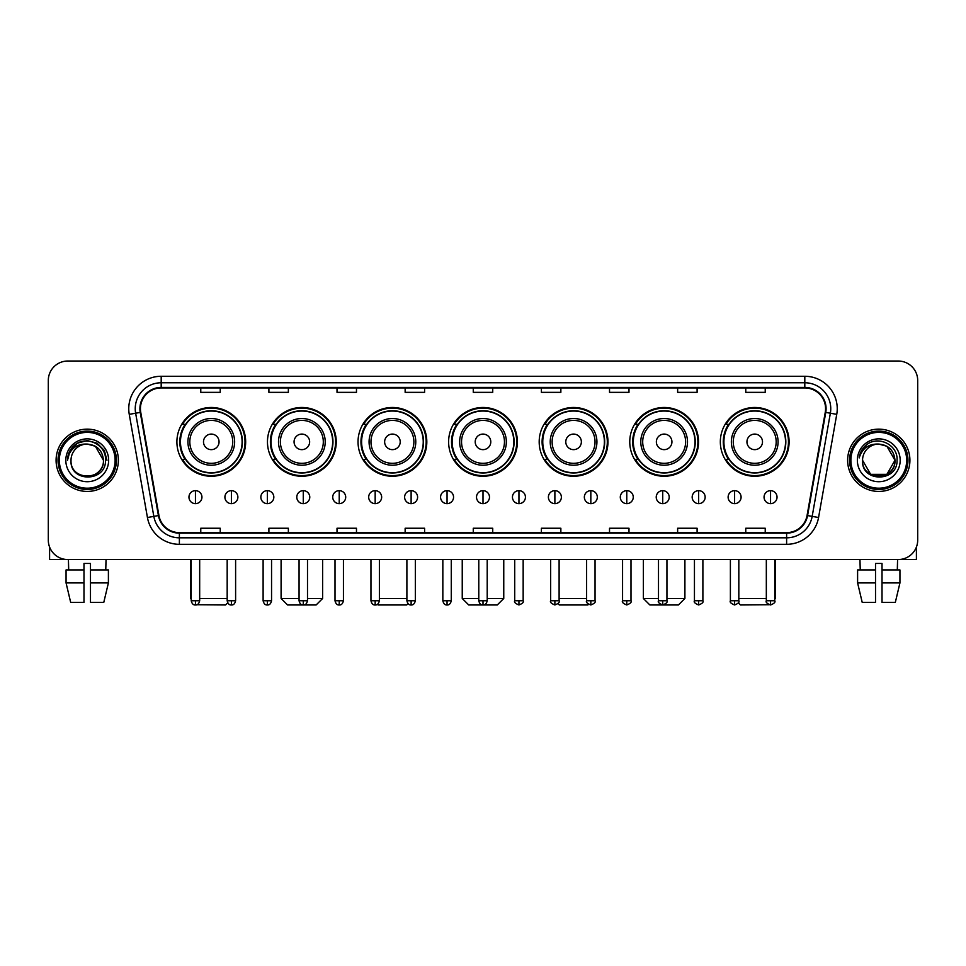 <?xml version="1.0" encoding="UTF-8"?>
<svg xmlns="http://www.w3.org/2000/svg" width="966" height="966" viewBox="0 0 966 966"><rect width="100%" height="100%" fill="white"/><g stroke="black" fill="none" stroke-linecap="round" stroke-linejoin="round"><path stroke-width="1.45" d="M720.334 441.86A34.39 34.39 0 0 0 754.724 476.25A34.39 34.39 0 0 0 789.101 441.86A34.39 34.39 0 0 0 754.724 407.483A34.39 34.39 0 0 0 720.334 441.86M629.76 441.86A34.39 34.39 0 0 0 664.149 476.25A34.39 34.39 0 0 0 698.539 441.86A34.39 34.39 0 0 0 664.149 407.483A34.39 34.39 0 0 0 629.76 441.86M539.185 441.86A34.39 34.39 0 0 0 573.575 476.25A34.39 34.39 0 0 0 607.964 441.86A34.39 34.39 0 0 0 573.575 407.483A34.39 34.39 0 0 0 539.185 441.86M448.61 441.86A34.39 34.39 0 0 0 483 476.25A34.39 34.39 0 0 0 517.39 441.86A34.39 34.39 0 0 0 483 407.483A34.39 34.39 0 0 0 448.61 441.86M358.036 441.86A34.39 34.39 0 0 0 392.425 476.25A34.39 34.39 0 0 0 426.815 441.86A34.39 34.39 0 0 0 392.425 407.483A34.39 34.39 0 0 0 358.036 441.86M267.461 441.86A34.39 34.39 0 0 0 301.851 476.25A34.39 34.39 0 0 0 336.24 441.86A34.39 34.39 0 0 0 301.851 407.483A34.39 34.39 0 0 0 267.461 441.86M176.899 441.86A34.39 34.39 0 0 0 211.276 476.25A34.39 34.39 0 0 0 245.666 441.86A34.39 34.39 0 0 0 211.276 407.483A34.39 34.39 0 0 0 176.899 441.86M185.146 459.381A31.467 31.467 0 0 1 185.146 424.352M275.708 459.381A31.467 31.467 0 0 1 275.708 424.352M366.283 459.381A31.467 31.467 0 0 1 366.283 424.352M456.858 459.381A31.467 31.467 0 0 1 456.858 424.352M547.432 459.381A31.467 31.467 0 0 1 547.432 424.352M638.007 459.381A31.467 31.467 0 0 1 638.007 424.352M728.581 459.381A31.467 31.467 0 0 1 728.581 424.352M48.3 380.483L48.3 540.091A19.465 19.465 0 0 0 67.765 559.555L898.235 559.555A19.465 19.465 0 0 0 917.7 540.091L917.7 380.483A19.465 19.465 0 0 0 898.235 361.03L67.765 361.03A19.465 19.465 0 0 0 48.3 380.483L48.3 540.091M56.088 460.287A31.141 31.141 0 0 0 87.23 491.44A31.141 31.141 0 0 0 118.371 460.287A31.141 31.141 0 0 0 87.23 429.145A31.141 31.141 0 0 0 56.088 460.287A31.141 31.141 0 0 0 87.23 491.44A31.141 31.141 0 0 0 118.371 460.287A31.141 31.141 0 0 0 87.23 429.145A31.141 31.141 0 0 0 56.088 460.287M847.629 460.287A31.141 31.141 0 0 0 878.77 491.44A31.141 31.141 0 0 0 909.912 460.287A31.141 31.141 0 0 0 878.77 429.145A31.141 31.141 0 0 0 847.629 460.287A31.141 31.141 0 0 0 878.77 491.44A31.141 31.141 0 0 0 909.912 460.287A31.141 31.141 0 0 0 878.77 429.145A31.141 31.141 0 0 0 847.629 460.287M140.432 408.715A20.757 20.757 0 0 1 161.189 387.946L804.811 387.946A20.757 20.757 0 0 1 825.254 412.313L807.069 515.482A20.757 20.757 0 0 1 786.614 532.628L179.386 532.628A20.757 20.757 0 0 1 158.931 515.482L140.746 412.313A20.757 20.757 0 0 1 140.432 408.715M139.913 408.715A21.276 21.276 0 0 0 140.239 412.41L158.424 515.566A21.276 21.276 0 0 0 179.386 533.147L786.614 533.147A21.276 21.276 0 0 0 807.576 515.566L825.761 412.41A21.276 21.276 0 0 0 804.811 387.426L161.189 387.426A21.276 21.276 0 0 0 139.913 408.715M129.251 414.342A32.446 32.446 0 0 1 161.189 376.269L804.811 376.269A32.446 32.446 0 0 1 836.749 414.342L818.564 517.51A32.446 32.446 0 0 1 786.614 544.317L179.386 544.317A32.446 32.446 0 0 1 147.436 517.51L129.251 414.342L135.638 413.219A25.949 25.949 0 0 1 161.189 382.765L804.811 382.765A25.949 25.949 0 0 1 830.362 413.219L812.177 516.375A25.949 25.949 0 0 1 786.614 537.82L179.386 537.82A25.949 25.949 0 0 1 153.823 516.375L135.638 413.219A25.949 25.949 0 0 1 135.24 408.715M898.235 361.03L67.765 361.03M67.765 559.555L898.235 559.555M917.7 540.091L917.7 380.483M807.576 515.566L812.177 516.375L830.362 413.219L836.749 414.342M473.268 387.946L473.268 392.341L492.732 392.341L492.732 387.946M405.14 387.946L405.14 392.341L424.605 392.341L424.605 387.946M337.013 387.946L337.013 392.341L356.478 392.341L356.478 387.946M268.898 387.946L268.898 392.341L288.363 392.341L288.363 387.946M200.771 387.946L200.771 392.341L220.236 392.341L220.236 387.946M541.395 387.946L541.395 392.341L560.86 392.341L560.86 387.946M609.522 387.946L609.522 392.341L628.987 392.341L628.987 387.946M677.637 387.946L677.637 392.341L697.102 392.341L697.102 387.946M745.764 387.946L745.764 392.341L765.229 392.341L765.229 387.946M492.732 532.628L492.732 528.245L473.268 528.245L473.268 532.628M424.605 532.628L424.605 528.245L405.14 528.245L405.14 532.628M356.478 532.628L356.478 528.245L337.013 528.245L337.013 532.628M288.363 532.628L288.363 528.245L268.898 528.245L268.898 532.628M220.236 532.628L220.236 528.245L200.771 528.245L200.771 532.628M560.86 532.628L560.86 528.245L541.395 528.245L541.395 532.628M628.987 532.628L628.987 528.245L609.522 528.245L609.522 532.628M697.102 532.628L697.102 528.245L677.637 528.245L677.637 532.628M765.229 532.628L765.229 528.245L745.764 528.245L745.764 532.628M49.592 547.082L49.592 559.555L124.856 559.555M66.062 569.94L66.062 582.921L70.675 602.386L66.062 582.921L66.062 569.94L83.982 569.94L83.982 563.456L90.478 563.456L90.478 569.94L108.397 569.94L108.397 582.921L103.785 602.386L108.397 582.921L90.478 582.921L90.478 569.94L90.478 602.386L103.785 602.386M106.043 559.555L105.765 569.94M83.982 569.94L83.982 602.386L70.675 602.386M66.062 582.921L83.982 582.921M68.417 559.555L68.695 569.94M115.123 460.287A27.893 27.893 0 0 0 87.23 432.394A27.893 27.893 0 0 0 59.324 460.287A27.893 27.893 0 0 0 87.23 488.192A27.893 27.893 0 0 0 115.123 460.287M116.427 460.287A29.197 29.197 0 0 0 87.23 431.09A29.197 29.197 0 0 0 58.032 460.287A29.197 29.197 0 0 0 87.23 489.484A29.197 29.197 0 0 0 116.427 460.287M103.447 460.287C102.481 450.434 97.083 445.036 87.23 444.07L95.344 446.244L103.447 460.287L95.344 446.244L87.23 444.07L95.344 446.244L103.447 460.287L95.344 446.244L87.23 444.07L95.344 446.244L103.447 460.287L95.344 446.244L87.23 444.07L95.344 446.244L103.447 460.287C104.437 481.213 70.011 481.213 71.013 460.287C69.564 482.807 106.26 482.3 105.499 460.287C106.707 444.843 86.457 435.026 74.793 444.976C70.723 448.369 68.344 452.692 67.644 457.932C70.699 448.272 77.232 443.648 87.23 444.07L95.344 446.244L103.447 460.287C104.437 481.213 70.011 481.213 71.013 460.287C70.011 481.213 104.437 481.213 103.447 460.287C104.437 481.213 70.011 481.213 71.013 460.287C70.011 481.213 104.437 481.213 103.447 460.287C104.437 481.213 70.011 481.213 71.013 460.287C70.011 481.213 104.437 481.213 103.447 460.287C104.437 481.213 70.011 481.213 71.013 460.287C70.011 481.213 104.437 481.213 103.447 460.287C104.437 481.213 70.011 481.213 71.013 460.287C70.011 481.213 104.437 481.213 103.447 460.287C104.437 481.213 70.011 481.213 71.013 460.287C70.011 481.213 104.437 481.213 103.447 460.287C104.437 481.213 70.011 481.213 71.013 460.287A16.217 16.217 0 0 1 87.23 444.07L95.344 446.244L103.447 460.287C104.099 472.881 87.906 481.249 78.029 473.654M65.821 460.287A21.409 21.409 0 0 0 87.23 481.708A21.409 21.409 0 0 0 108.639 460.287A21.409 21.409 0 0 0 87.23 438.878A21.409 21.409 0 0 0 65.821 460.287M74.78 444.976L69.999 450.663M69.866 450.917L77.365 443.201L87.23 440.556L97.095 443.201L104.316 450.422L106.96 460.287L104.316 450.422L97.095 443.201L87.23 440.556L77.365 443.201L70.144 450.422L67.499 460.287M69.709 451.219L70.132 450.434L69.709 451.219M227.71 602.82L225.549 604.97L196.786 604.752M199.672 598.485L227.179 598.485M219.065 441.86A7.788 7.788 0 0 0 211.276 434.084A7.788 7.788 0 0 0 203.5 441.86A7.788 7.788 0 0 0 211.276 449.649A7.788 7.788 0 0 0 219.065 441.86M234.641 441.86A23.353 23.353 0 0 0 211.276 418.507A23.353 23.353 0 0 0 187.923 441.86A23.353 23.353 0 0 0 211.276 465.226A23.353 23.353 0 0 0 234.641 441.86A23.353 23.353 0 0 1 211.276 465.226A23.353 23.353 0 0 1 187.923 441.86M242.104 441.86A30.815 30.815 0 0 0 211.276 411.045A30.815 30.815 0 0 0 180.461 441.86A30.815 30.815 0 0 0 211.276 472.688A30.815 30.815 0 0 0 242.104 441.86M190.519 559.555L190.519 598.485L191.232 598.485M245.014 441.86A33.738 33.738 0 0 1 182.441 459.381L185.569 459.381A31.105 31.105 0 0 0 231.864 465.189A31.105 31.105 0 0 0 231.864 418.544A31.105 31.105 0 0 0 185.569 424.352L182.441 424.352A33.738 33.738 0 0 1 245.014 441.86M307.502 598.485L322.62 598.485L316.124 604.97L287.578 604.97L281.094 598.485L299.062 598.485M309.639 441.86A7.788 7.788 0 0 0 301.851 434.084A7.788 7.788 0 0 0 294.062 441.86A7.788 7.788 0 0 0 301.851 449.649A7.788 7.788 0 0 0 309.639 441.86M325.216 441.86A23.353 23.353 0 0 0 301.851 418.507A23.353 23.353 0 0 0 278.498 441.86A23.353 23.353 0 0 0 301.851 465.226A23.353 23.353 0 0 0 325.216 441.86A23.353 23.353 0 0 1 301.851 465.226A23.353 23.353 0 0 1 278.498 441.86M332.666 441.86A30.815 30.815 0 0 0 301.851 411.045A30.815 30.815 0 0 0 271.035 441.86A30.815 30.815 0 0 0 301.851 472.688A30.815 30.815 0 0 0 332.666 441.86M335.588 441.86A33.738 33.738 0 0 1 273.016 459.381L276.143 459.381A31.105 31.105 0 0 0 322.439 465.189A31.105 31.105 0 0 0 322.439 418.544A31.105 31.105 0 0 0 276.143 424.352L273.016 424.352A33.738 33.738 0 0 1 335.588 441.86M408.038 603.641L406.698 604.97L378.153 604.97L377.465 604.293M379.384 598.485L406.891 598.485M400.214 441.86A7.788 7.788 0 0 0 392.425 434.084A7.788 7.788 0 0 0 384.637 441.86A7.788 7.788 0 0 0 392.425 449.649A7.788 7.788 0 0 0 400.214 441.86M415.778 441.86A23.353 23.353 0 0 0 392.425 418.507A23.353 23.353 0 0 0 369.072 441.86A23.353 23.353 0 0 0 392.425 465.226A23.353 23.353 0 0 0 415.778 441.86A23.353 23.353 0 0 1 392.425 465.226A23.353 23.353 0 0 1 369.072 441.86M423.241 441.86A30.815 30.815 0 0 0 392.425 411.045A30.815 30.815 0 0 0 361.61 441.86A30.815 30.815 0 0 0 392.425 472.688A30.815 30.815 0 0 0 423.241 441.86M426.163 441.86A33.738 33.738 0 0 1 363.59 459.381L366.718 459.381A31.105 31.105 0 0 0 413.013 465.189A31.105 31.105 0 0 0 413.013 418.544A31.105 31.105 0 0 0 366.718 424.352L363.59 424.352A33.738 33.738 0 0 1 426.163 441.86M487.214 598.485L503.757 598.485L497.273 604.97L468.727 604.97L462.243 598.485L478.786 598.485M490.788 441.86A7.788 7.788 0 0 0 483 434.084A7.788 7.788 0 0 0 475.212 441.86A7.788 7.788 0 0 0 483 449.649A7.788 7.788 0 0 0 490.788 441.86M506.353 441.86A23.353 23.353 0 0 0 483 418.507A23.353 23.353 0 0 0 459.647 441.86A23.353 23.353 0 0 0 483 465.226A23.353 23.353 0 0 0 506.353 441.86A23.353 23.353 0 0 1 483 465.226A23.353 23.353 0 0 1 459.647 441.86M513.815 441.86A30.815 30.815 0 0 0 483 411.045A30.815 30.815 0 0 0 452.185 441.86A30.815 30.815 0 0 0 483 472.688A30.815 30.815 0 0 0 513.815 441.86M516.738 441.86A33.738 33.738 0 0 1 454.165 459.381L457.292 459.381A31.105 31.105 0 0 0 503.588 465.189A31.105 31.105 0 0 0 503.588 418.544A31.105 31.105 0 0 0 457.292 424.352L454.165 424.352A33.738 33.738 0 0 1 516.738 441.86M588.535 604.293L587.847 604.97L559.302 604.97L557.962 603.641M559.109 598.485L586.616 598.485M581.363 441.86A7.788 7.788 0 0 0 573.575 434.084A7.788 7.788 0 0 0 565.786 441.86A7.788 7.788 0 0 0 573.575 449.649A7.788 7.788 0 0 0 581.363 441.86M596.928 441.86A23.353 23.353 0 0 0 573.575 418.507A23.353 23.353 0 0 0 550.222 441.86A23.353 23.353 0 0 0 573.575 465.226A23.353 23.353 0 0 0 596.928 441.86A23.353 23.353 0 0 1 573.575 465.226A23.353 23.353 0 0 1 550.222 441.86M604.39 441.86A30.815 30.815 0 0 0 573.575 411.045A30.815 30.815 0 0 0 542.759 441.86A30.815 30.815 0 0 0 573.575 472.688A30.815 30.815 0 0 0 604.39 441.86M607.312 441.86A33.738 33.738 0 0 1 544.739 459.381L547.867 459.381A31.105 31.105 0 0 0 594.15 465.189A31.105 31.105 0 0 0 594.15 418.544A31.105 31.105 0 0 0 547.867 424.352L544.739 424.352A33.738 33.738 0 0 1 607.312 441.86M666.938 598.485L684.906 598.485L678.422 604.97L649.877 604.97L643.38 598.485L658.498 598.485M671.938 441.86A7.788 7.788 0 0 0 664.149 434.084A7.788 7.788 0 0 0 656.361 441.86A7.788 7.788 0 0 0 664.149 449.649A7.788 7.788 0 0 0 671.938 441.86M687.502 441.86A23.353 23.353 0 0 0 664.149 418.507A23.353 23.353 0 0 0 640.784 441.86A23.353 23.353 0 0 0 664.149 465.226A23.353 23.353 0 0 0 687.502 441.86A23.353 23.353 0 0 1 664.149 465.226A23.353 23.353 0 0 1 640.784 441.86M694.965 441.86A30.815 30.815 0 0 0 664.149 411.045A30.815 30.815 0 0 0 633.334 441.86A30.815 30.815 0 0 0 664.149 472.688A30.815 30.815 0 0 0 694.965 441.86M697.887 441.86A33.738 33.738 0 0 1 635.314 459.381L638.441 459.381A31.105 31.105 0 0 0 684.725 465.189A31.105 31.105 0 0 0 684.725 418.544A31.105 31.105 0 0 0 638.441 424.352L635.314 424.352A33.738 33.738 0 0 1 697.887 441.86M769.214 604.752L740.451 604.97L738.29 602.82M738.821 598.485L766.328 598.485M774.768 598.485L775.481 598.485L774.768 599.198M762.5 441.86A7.788 7.788 0 0 0 754.724 434.084A7.788 7.788 0 0 0 746.935 441.86A7.788 7.788 0 0 0 754.724 449.649A7.788 7.788 0 0 0 762.5 441.86M778.077 441.86A23.353 23.353 0 0 0 754.724 418.507A23.353 23.353 0 0 0 731.359 441.86A23.353 23.353 0 0 0 754.724 465.226A23.353 23.353 0 0 0 778.077 441.86A23.353 23.353 0 0 1 754.724 465.226A23.353 23.353 0 0 1 731.359 441.86M785.539 441.86A30.815 30.815 0 0 0 754.724 411.045A30.815 30.815 0 0 0 723.896 441.86A30.815 30.815 0 0 0 754.724 472.688A30.815 30.815 0 0 0 785.539 441.86M788.461 441.86A33.738 33.738 0 0 1 725.889 459.381L729.016 459.381A31.105 31.105 0 0 0 775.3 465.189A31.105 31.105 0 0 0 775.3 418.544A31.105 31.105 0 0 0 729.016 424.352L725.889 424.352A33.738 33.738 0 0 1 788.461 441.86M195.446 490.656A6.484 6.484 0 0 0 188.962 497.14A6.484 6.484 0 0 0 195.446 503.636A6.484 6.484 0 0 0 201.942 497.14A6.484 6.484 0 0 0 195.446 490.656L195.446 503.636A6.484 6.484 0 0 0 201.942 497.14A6.484 6.484 0 0 0 195.446 490.656M231.393 490.656A6.484 6.484 0 0 0 224.909 497.14A6.484 6.484 0 0 0 231.393 503.636A6.484 6.484 0 0 0 237.877 497.14A6.484 6.484 0 0 0 231.393 490.656L231.393 503.636A6.484 6.484 0 0 0 237.877 497.14A6.484 6.484 0 0 0 231.393 490.656M267.341 490.656A6.484 6.484 0 0 0 260.844 497.14A6.484 6.484 0 0 0 267.341 503.636A6.484 6.484 0 0 0 273.825 497.14A6.484 6.484 0 0 0 267.341 490.656L267.341 503.636A6.484 6.484 0 0 0 273.825 497.14A6.484 6.484 0 0 0 267.341 490.656M303.276 490.656A6.484 6.484 0 0 0 296.791 497.14A6.484 6.484 0 0 0 303.276 503.636A6.484 6.484 0 0 0 309.772 497.14A6.484 6.484 0 0 0 303.276 490.656L303.276 503.636A6.484 6.484 0 0 0 309.772 497.14A6.484 6.484 0 0 0 303.276 490.656M339.223 490.656A6.484 6.484 0 0 0 332.739 497.14A6.484 6.484 0 0 0 339.223 503.636A6.484 6.484 0 0 0 345.707 497.14A6.484 6.484 0 0 0 339.223 490.656L339.223 503.636A6.484 6.484 0 0 0 345.707 497.14A6.484 6.484 0 0 0 339.223 490.656M375.17 490.656A6.484 6.484 0 0 0 368.686 497.14A6.484 6.484 0 0 0 375.17 503.636A6.484 6.484 0 0 0 381.655 497.14A6.484 6.484 0 0 0 375.17 490.656L375.17 503.636A6.484 6.484 0 0 0 381.655 497.14A6.484 6.484 0 0 0 375.17 490.656M411.118 490.656A6.484 6.484 0 0 0 404.621 497.14A6.484 6.484 0 0 0 411.118 503.636A6.484 6.484 0 0 0 417.602 497.14A6.484 6.484 0 0 0 411.118 490.656L411.118 503.636A6.484 6.484 0 0 0 417.602 497.14A6.484 6.484 0 0 0 411.118 490.656M447.053 490.656A6.484 6.484 0 0 0 440.568 497.14A6.484 6.484 0 0 0 447.053 503.636A6.484 6.484 0 0 0 453.549 497.14A6.484 6.484 0 0 0 447.053 490.656L447.053 503.636A6.484 6.484 0 0 0 453.549 497.14A6.484 6.484 0 0 0 447.053 490.656M483 490.656A6.484 6.484 0 0 0 476.516 497.14A6.484 6.484 0 0 0 483 503.636A6.484 6.484 0 0 0 489.484 497.14A6.484 6.484 0 0 0 483 490.656L483 503.636A6.484 6.484 0 0 0 489.484 497.14A6.484 6.484 0 0 0 483 490.656M518.947 490.656A6.484 6.484 0 0 0 512.451 497.14A6.484 6.484 0 0 0 518.947 503.636A6.484 6.484 0 0 0 525.432 497.14A6.484 6.484 0 0 0 518.947 490.656L518.947 503.636A6.484 6.484 0 0 0 525.432 497.14A6.484 6.484 0 0 0 518.947 490.656M554.882 490.656A6.484 6.484 0 0 0 548.398 497.14A6.484 6.484 0 0 0 554.882 503.636A6.484 6.484 0 0 0 561.379 497.14A6.484 6.484 0 0 0 554.882 490.656L554.882 503.636A6.484 6.484 0 0 0 561.379 497.14A6.484 6.484 0 0 0 554.882 490.656M590.83 490.656A6.484 6.484 0 0 0 584.345 497.14A6.484 6.484 0 0 0 590.83 503.636A6.484 6.484 0 0 0 597.314 497.14A6.484 6.484 0 0 0 590.83 490.656L590.83 503.636A6.484 6.484 0 0 0 597.314 497.14A6.484 6.484 0 0 0 590.83 490.656M626.777 490.656A6.484 6.484 0 0 0 620.293 497.14A6.484 6.484 0 0 0 626.777 503.636A6.484 6.484 0 0 0 633.261 497.14A6.484 6.484 0 0 0 626.777 490.656L626.777 503.636A6.484 6.484 0 0 0 633.261 497.14A6.484 6.484 0 0 0 626.777 490.656M662.724 490.656A6.484 6.484 0 0 0 656.228 497.14A6.484 6.484 0 0 0 662.724 503.636A6.484 6.484 0 0 0 669.209 497.14A6.484 6.484 0 0 0 662.724 490.656L662.724 503.636A6.484 6.484 0 0 0 669.209 497.14A6.484 6.484 0 0 0 662.724 490.656M698.66 490.656A6.484 6.484 0 0 0 692.175 497.14A6.484 6.484 0 0 0 698.66 503.636A6.484 6.484 0 0 0 705.156 497.14A6.484 6.484 0 0 0 698.66 490.656L698.66 503.636A6.484 6.484 0 0 0 705.156 497.14A6.484 6.484 0 0 0 698.66 490.656M734.607 490.656A6.484 6.484 0 0 0 728.123 497.14A6.484 6.484 0 0 0 734.607 503.636A6.484 6.484 0 0 0 741.091 497.14A6.484 6.484 0 0 0 734.607 490.656L734.607 503.636A6.484 6.484 0 0 0 741.091 497.14A6.484 6.484 0 0 0 734.607 490.656M770.554 490.656A6.484 6.484 0 0 0 764.058 497.14A6.484 6.484 0 0 0 770.554 503.636A6.484 6.484 0 0 0 777.038 497.14A6.484 6.484 0 0 0 770.554 490.656L770.554 503.636A6.484 6.484 0 0 0 777.038 497.14A6.484 6.484 0 0 0 770.554 490.656M916.408 547.082L916.408 559.555L841.144 559.555M857.603 569.94L857.603 582.921L862.215 602.386L857.603 582.921L857.603 569.94L875.522 569.94L875.522 563.456L882.018 563.456L882.018 569.94L899.938 569.94L899.938 582.921L895.325 602.386L899.938 582.921L882.018 582.921L882.018 569.94M897.583 559.555L897.305 569.94M875.522 569.94L875.522 602.386L862.215 602.386M857.603 582.921L875.522 582.921M895.325 602.386L882.018 602.386L882.018 582.921M859.957 559.555L860.235 569.94M906.676 460.287A27.893 27.893 0 0 0 878.77 432.394A27.893 27.893 0 0 0 850.877 460.287A27.893 27.893 0 0 0 878.77 488.192A27.893 27.893 0 0 0 906.676 460.287M907.968 460.287A29.197 29.197 0 0 0 878.77 431.09A29.197 29.197 0 0 0 849.573 460.287A29.197 29.197 0 0 0 878.77 489.484A29.197 29.197 0 0 0 907.968 460.287M886.885 474.342L870.656 474.342L862.553 460.287A16.217 16.217 0 0 1 878.77 444.07L886.885 446.244L894.987 460.287L886.885 446.244L878.77 444.07L886.885 446.244L894.987 460.287L886.885 446.244L878.77 444.07L886.885 446.244L878.77 444.07L886.885 446.244L894.987 460.287C895.989 481.213 861.563 481.213 862.553 460.287C861.104 482.807 897.8 482.3 897.04 460.287C898.247 444.843 877.997 435.026 866.333 444.976C862.264 448.369 859.885 452.692 859.185 457.932C862.24 448.272 868.772 443.648 878.77 444.07L886.885 446.244L894.987 460.287C895.989 481.213 861.563 481.213 862.553 460.287C861.563 481.213 895.989 481.213 894.987 460.287L886.885 474.342L870.656 474.342M878.77 444.07C888.623 445.036 894.033 450.434 894.987 460.287C895.989 481.213 861.563 481.213 862.553 460.287C861.563 481.213 895.989 481.213 894.987 460.287C895.989 481.213 861.563 481.213 862.553 460.287C861.563 481.213 895.989 481.213 894.987 460.287C895.989 481.213 861.563 481.213 862.553 460.287M857.361 460.287A21.409 21.409 0 0 0 878.77 481.708A21.409 21.409 0 0 0 900.179 460.287A21.409 21.409 0 0 0 878.77 438.878A21.409 21.409 0 0 0 857.361 460.287M894.987 460.287C895.639 472.881 879.446 481.249 869.569 473.654M866.333 444.976L861.551 450.663M861.249 451.219L861.684 450.434L861.249 451.219M804.811 376.269L804.811 387.426M135.638 413.219L140.239 412.41M179.386 544.317L179.386 533.147M786.614 533.147L786.614 544.317M147.436 517.51L158.424 515.566M825.761 412.41L830.362 413.219M161.189 376.269L161.189 387.426M812.177 516.375L818.564 517.51M232.734 441.86A21.457 21.457 0 0 0 211.276 420.403A21.457 21.457 0 0 0 189.819 441.86A21.457 21.457 0 0 0 211.276 463.318A21.457 21.457 0 0 0 232.734 441.86M323.308 441.86A21.457 21.457 0 0 0 301.851 420.403A21.457 21.457 0 0 0 280.394 441.86A21.457 21.457 0 0 0 301.851 463.318A21.457 21.457 0 0 0 323.308 441.86M413.883 441.86A21.457 21.457 0 0 0 392.425 420.403A21.457 21.457 0 0 0 370.968 441.86A21.457 21.457 0 0 0 392.425 463.318A21.457 21.457 0 0 0 413.883 441.86M504.457 441.86A21.457 21.457 0 0 0 483 420.403A21.457 21.457 0 0 0 461.543 441.86A21.457 21.457 0 0 0 483 463.318A21.457 21.457 0 0 0 504.457 441.86M595.032 441.86A21.457 21.457 0 0 0 573.575 420.403A21.457 21.457 0 0 0 552.117 441.86A21.457 21.457 0 0 0 573.575 463.318A21.457 21.457 0 0 0 595.032 441.86M685.606 441.86A21.457 21.457 0 0 0 664.149 420.403A21.457 21.457 0 0 0 642.692 441.86A21.457 21.457 0 0 0 664.149 463.318A21.457 21.457 0 0 0 685.606 441.86M776.181 441.86A21.457 21.457 0 0 0 754.724 420.403A21.457 21.457 0 0 0 733.266 441.86A21.457 21.457 0 0 0 754.724 463.318A21.457 21.457 0 0 0 776.181 441.86M195.446 600.755L191.232 600.755C191.968 603.762 193.369 605.175 195.446 604.97L195.446 600.755L199.672 600.755L199.672 559.555M231.393 600.755L227.179 600.755C227.916 603.762 229.316 605.175 231.393 604.97L231.393 600.755L235.607 600.755L235.607 559.555M267.341 600.755L263.114 600.755C263.851 603.762 265.264 605.175 267.341 604.97L267.341 600.755L271.555 600.755L271.555 559.555M303.276 600.755L299.062 600.755C299.798 603.762 301.211 605.175 303.276 604.97L303.276 600.755L307.502 600.755L307.502 559.555M339.223 600.755L335.009 600.755C335.745 603.762 337.146 605.175 339.223 604.97L339.223 600.755L343.437 600.755L343.437 559.555M375.17 600.755L370.956 600.755C371.693 603.762 373.093 605.175 375.17 604.97L375.17 600.755L379.384 600.755L379.384 559.555M411.118 600.755L406.891 600.755C407.628 603.762 409.041 605.175 411.118 604.97L411.118 600.755L415.332 600.755L415.332 559.555M447.053 600.755L442.839 600.755C443.575 603.762 444.976 605.175 447.053 604.97L447.053 600.755L451.279 600.755L451.279 559.555M483 600.755L478.786 600.755C479.522 603.762 480.923 605.175 483 604.97L483 600.755L487.214 600.755L487.214 559.555M518.947 600.755L514.721 600.755C513.876 602.108 515.276 603.509 518.947 604.97L518.947 600.755L523.161 600.755L523.161 559.555M554.882 600.755L550.668 600.755C549.811 602.108 551.224 603.509 554.882 604.97L554.882 600.755L559.109 600.755L559.109 559.555M590.83 600.755L586.616 600.755C585.758 602.108 587.159 603.509 590.83 604.97L590.83 600.755L595.044 600.755L595.044 559.555M626.777 600.755L622.563 600.755C621.706 602.108 623.106 603.509 626.777 604.97L626.777 600.755L630.991 600.755L630.991 559.555M662.724 600.755L658.498 600.755C657.641 602.108 659.053 603.509 662.724 604.97L662.724 600.755L666.938 600.755L666.938 559.555M698.66 600.755L694.445 600.755C693.588 602.108 695.001 603.509 698.66 604.97L698.66 600.755L702.886 600.755L702.886 559.555M734.607 600.755L730.393 600.755C729.535 602.108 730.936 603.509 734.607 604.97L734.607 600.755L738.821 600.755L738.821 559.555M770.554 600.755L766.328 600.755C765.483 602.108 766.883 603.509 770.554 604.97L770.554 600.755L774.768 600.755L774.768 559.555M191.232 599.198L190.519 598.485M322.62 559.555L322.62 598.485M281.094 559.555L281.094 598.485M503.757 559.555L503.757 598.485M462.243 559.555L462.243 598.485M684.906 559.555L684.906 598.485M643.38 559.555L643.38 598.485M775.481 559.555L775.481 598.485M191.232 600.755L191.232 559.555M199.672 600.755C198.936 603.762 197.523 605.175 195.446 604.97M227.179 600.755L227.179 559.555M235.607 600.755C234.871 603.762 233.47 605.175 231.393 604.97M263.114 600.755L263.114 559.555M271.555 600.755C270.818 603.762 269.417 605.175 267.341 604.97M299.062 600.755L299.062 559.555M307.502 600.755C306.765 603.762 305.353 605.175 303.276 604.97M335.009 600.755L335.009 559.555M343.437 600.755C342.701 603.762 341.3 605.175 339.223 604.97M370.956 600.755L370.956 559.555M379.384 600.755C378.648 603.762 377.247 605.175 375.17 604.97M406.891 600.755L406.891 559.555M415.332 600.755C414.595 603.762 413.182 605.175 411.118 604.97M442.839 600.755L442.839 559.555M451.279 600.755C450.542 603.762 449.13 605.175 447.053 604.97M478.786 600.755L478.786 559.555M487.214 600.755C486.478 603.762 485.077 605.175 483 604.97M514.721 600.755L514.721 559.555M523.161 600.755C524.019 602.108 522.606 603.509 518.947 604.97M550.668 600.755L550.668 559.555M559.109 600.755C559.966 602.108 558.553 603.509 554.882 604.97M586.616 600.755L586.616 559.555M595.044 600.755C595.901 602.108 594.501 603.509 590.83 604.97M622.563 600.755L622.563 559.555M630.991 600.755C631.849 602.108 630.448 603.509 626.777 604.97M658.498 600.755L658.498 559.555M666.938 600.755C667.796 602.108 666.383 603.509 662.724 604.97M694.445 600.755L694.445 559.555M702.886 600.755C703.731 602.108 702.33 603.509 698.66 604.97M730.393 600.755L730.393 559.555M738.821 600.755C739.678 602.108 738.278 603.509 734.607 604.97M766.328 600.755L766.328 559.555M774.768 600.755C775.626 602.108 774.213 603.509 770.554 604.97"/></g></svg>
